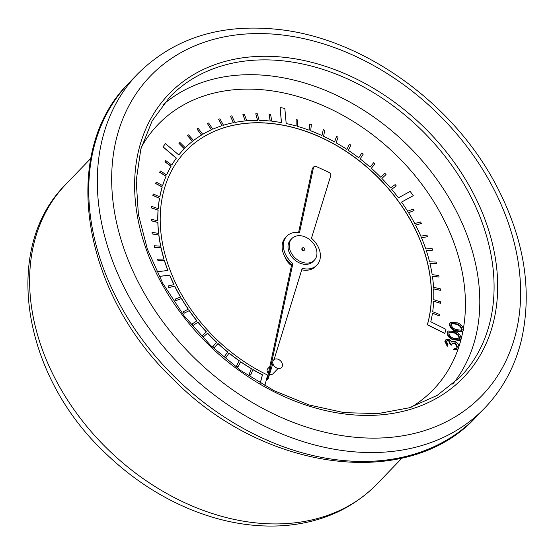 <?xml version="1.0" encoding="UTF-8"?>
<svg xmlns="http://www.w3.org/2000/svg" width="554" height="554" viewBox="0 0 554 554"><rect width="100%" height="100%" fill="white"/><g stroke="black" fill="none" stroke-linecap="round" stroke-linejoin="round"><path stroke-width="0.83" d="M432.459 313.239L439.163 315.828L439.37 314.409L432.688 311.701A155.376 116.368 43.9 0 0 433.678 301.161L440.416 303.287L440.472 301.805L433.74 299.686A155.376 116.368 43.9 0 0 433.65 288.814L440.382 290.331L440.291 288.807L433.56 287.291A155.376 116.368 43.9 0 0 432.397 276.176L439.066 277.076L438.83 275.532L432.162 274.632A155.376 116.368 43.9 0 0 429.932 263.372L436.476 263.642L436.095 262.084L429.551 261.813A155.376 116.368 43.9 0 0 426.282 250.505L432.639 250.152L432.12 248.594L425.756 248.947A155.376 116.368 43.9 0 0 421.469 237.701L427.591 236.717L426.933 235.173L420.811 236.156A155.376 116.368 43.9 0 0 415.542 225.062L421.372 223.463L420.576 221.953L414.752 223.546A155.376 116.368 43.9 0 0 408.554 212.708L414.039 210.513L413.118 209.038L407.64 211.24A155.376 116.368 43.9 0 0 401.525 202.085L413.277 195.659L410.175 191.407L398.416 197.833A155.376 116.368 43.9 0 0 391.643 189.288L396.297 185.943L395.154 184.593L390.508 187.938A155.376 116.368 43.9 0 0 381.879 178.43L386.048 174.558L384.808 173.284L380.64 177.155A155.376 116.368 43.9 0 0 371.339 168.264L374.996 163.894L373.673 162.717L370.017 167.079A155.376 116.368 43.9 0 0 360.142 158.887L363.244 154.06L361.845 152.987L358.743 157.807A155.376 116.368 43.9 0 0 348.362 150.376L350.89 145.141L349.429 144.178L346.901 149.407A155.376 116.368 43.9 0 0 336.126 142.814L338.051 137.212L336.541 136.367L334.616 141.963A155.376 116.368 43.9 0 0 323.522 136.263L324.838 130.349L323.287 129.629L321.978 135.543A155.376 116.368 43.9 0 0 310.683 130.786L311.362 124.608L309.797 124.02L309.111 130.197A155.376 116.368 43.9 0 0 297.706 126.43L297.754 120.038L296.175 119.588L296.127 125.98A155.376 116.368 43.9 0 0 286.189 123.535L284.832 108.425L280.123 107.504L281.474 122.614A155.376 116.368 43.9 0 0 271.82 121.215L270.601 114.581L269.05 114.415L270.269 121.056A155.376 116.368 43.9 0 0 259.14 120.405L257.305 113.736L255.782 113.722L257.617 120.391A155.376 116.368 43.9 0 0 246.779 120.814L244.342 114.159L242.874 114.297L245.311 120.938A155.376 116.368 43.9 0 0 234.861 122.42L231.842 115.855L230.436 116.132L233.449 122.697A155.376 116.368 43.9 0 0 223.484 125.225L219.91 118.805L218.574 119.221L222.147 125.647A155.376 116.368 43.9 0 0 212.75 129.2L208.65 122.974L207.397 123.535L211.496 129.761A155.376 116.368 43.9 0 0 202.75 134.31L198.166 128.334L197.009 129.034L201.587 135.003A155.376 116.368 43.9 0 0 193.575 140.501L188.547 134.837L187.494 135.661L192.522 141.325A155.376 116.368 43.9 0 0 185.306 147.731L179.884 142.426L178.949 143.368L184.371 148.68A155.376 116.368 43.9 0 0 183.921 149.144A155.376 116.368 43.9 0 0 178.803 154.954L165.452 143.625L163.014 146.796L176.366 158.125A155.376 116.368 43.9 0 0 171.788 165.03L165.708 160.57L165.023 161.726L171.103 166.186A155.376 116.368 43.9 0 0 166.65 174.939L160.321 170.964L159.774 172.218L166.103 176.193A155.376 116.368 43.9 0 0 162.654 185.576L156.138 182.127L155.736 183.464L162.253 186.913A155.376 116.368 43.9 0 0 159.85 196.85L153.195 193.948L152.939 195.354L159.587 198.256A155.376 116.368 43.9 0 0 158.243 208.657L151.519 206.337L151.408 207.798L158.132 210.118A155.376 116.368 43.9 0 0 157.862 220.887L151.124 219.169L151.166 220.672L157.904 222.396A155.376 116.368 43.9 0 0 158.707 233.442L152.011 232.334L152.198 233.871L158.894 234.979A155.376 116.368 43.9 0 0 160.771 246.205L154.178 245.72L154.511 247.278L161.103 247.763A155.376 116.368 43.9 0 0 164.032 259.057L157.599 259.21L158.077 260.768L164.503 260.622A155.376 116.368 43.9 0 0 167.897 270.442L156.844 271.82M264.805 385.771L267.596 375.079L262.998 372.745A152.71 114.373 -136.1 0 1 170.978 272.499L170.078 270.172A152.71 114.373 -136.1 0 1 179.593 158.243L180.833 156.671A152.71 114.373 -136.1 0 1 185.839 150.993A152.71 114.373 -136.1 0 1 284.036 125.349L286.39 125.827A152.71 114.373 -136.1 0 1 398.201 200.929L399.656 203.152A152.71 114.373 -136.1 0 1 427.889 322.76L427.335 324.789L444.814 333.487L445.956 329.325L430.783 321.77A155.376 116.368 43.9 0 0 432.48 313.128L439.163 315.828M399.656 203.152L398.118 201.012A152.71 114.373 -136.1 0 0 286.314 125.917L283.953 125.433A152.71 114.373 -136.1 0 0 185.798 151.034M252.866 369.629A155.376 116.368 43.9 0 0 262.381 374.871L260.221 383.146M240.699 361.852A155.376 116.368 43.9 0 0 251.329 368.715L249.196 374.192L250.692 375.086L252.908 369.518A155.376 116.368 43.9 0 0 262.464 374.788L262.381 374.871M229.024 353.147A155.376 116.368 43.9 0 0 239.231 360.827L236.51 365.931L237.95 366.935L240.755 361.748A155.376 116.368 43.9 0 0 251.412 368.625L251.329 368.715M217.944 343.584A155.376 116.368 43.9 0 0 227.632 352.019L224.342 356.693L225.72 357.808L229.093 353.05A155.376 116.368 43.9 0 0 239.314 360.744L239.231 360.827M159.15 276.488L169.746 275.089A155.376 116.368 43.9 0 0 174.018 284.604L168.084 285.996L168.755 287.609L174.766 286.127A155.376 116.368 43.9 0 0 180.659 297.062L174.974 299.153L175.853 300.642L181.539 298.551A155.376 116.368 43.9 0 0 188.325 309.167L183.014 311.847L184.011 313.28L189.323 310.607A155.376 116.368 43.9 0 0 196.94 320.808L192.058 324.048L193.166 325.427L198.048 322.179A155.376 116.368 43.9 0 0 206.434 331.881L202.023 335.662L203.228 336.964L207.563 333.266A155.376 116.368 43.9 0 0 216.642 342.372L212.812 346.575L214.114 347.787L218.02 343.501A155.376 116.368 43.9 0 0 227.715 351.935L227.632 352.019M197.965 322.269A155.376 116.368 43.9 0 0 206.344 331.957M189.239 310.69A155.376 116.368 43.9 0 0 196.843 320.87M181.456 298.634A155.376 116.368 43.9 0 0 188.222 309.215M174.683 286.217A155.376 116.368 43.9 0 0 180.549 297.103M169.662 275.179A155.376 116.368 43.9 0 0 173.908 284.631M157.599 259.21L157.994 260.851L164.42 260.705A155.376 116.368 43.9 0 0 167.786 270.456M154.178 245.72L154.428 247.361L161.02 247.846A155.376 116.368 43.9 0 0 163.922 259.064M152.011 232.334L152.121 233.961L158.811 235.062A155.376 116.368 43.9 0 0 160.667 246.198M151.124 219.169L151.083 220.762L157.821 222.479A155.376 116.368 43.9 0 0 158.617 233.428M151.519 206.337L151.325 207.882L158.056 210.201A155.376 116.368 43.9 0 0 157.779 220.866M153.195 193.948L152.856 195.444L159.51 198.339A155.376 116.368 43.9 0 0 158.174 208.629M156.138 182.127L155.653 183.547L162.17 186.996A155.376 116.368 43.9 0 0 159.787 196.822M160.321 170.964L159.697 172.308L166.02 176.276A155.376 116.368 43.9 0 0 162.613 185.555M165.708 160.57L164.94 161.816L171.02 166.269A155.376 116.368 43.9 0 0 166.615 174.919M165.452 143.625L162.938 146.879L176.283 158.209A155.376 116.368 43.9 0 0 171.768 165.009M183.88 149.185A155.376 116.368 43.9 0 0 183.838 149.227A155.376 116.368 43.9 0 0 178.797 154.947M178.949 143.368L184.288 148.763M187.494 135.661L192.432 141.402M197.009 129.034L201.49 135.065M207.397 123.535L211.386 129.809M218.574 119.221L222.036 125.682M230.436 116.132L233.338 122.718M242.874 114.297L245.2 120.952M255.782 113.722L257.513 120.391M269.05 114.415L270.165 121.042M280.123 107.504L281.384 122.6M296.175 119.588L296.051 125.959M309.797 124.02L309.042 130.176M323.287 129.629L321.922 135.515M336.541 136.367L334.568 141.942M349.429 144.178L346.873 149.386M361.845 152.987L358.722 157.793M373.673 162.717L370.01 167.079M401.539 202.12L413.277 195.659M408.582 212.75L414.039 210.513M415.569 225.118L421.372 223.463M421.497 237.77L427.591 236.717M426.31 250.588L432.639 250.152M429.952 263.462L436.476 263.642M432.411 276.273L439.066 277.076M433.65 288.918L440.382 290.331M433.671 301.272L440.416 303.287M269.819 366.589L267.665 368.826A3.622 2.708 43.9 0 0 268.385 373.285M269.597 374.137A3.622 2.708 43.9 0 0 272.88 373.846L278.094 368.431M285.248 257.437A12.472 9.342 43.9 0 0 291.501 265.539M462.729 331.327L455.63 330.606C451.905 329.111 450.007 326.721 449.931 323.439L450.575 322.269L457.694 322.899C461.413 324.45 463.296 326.881 463.352 330.184L462.32 331.756L455.222 331.029C451.496 329.533 449.599 327.144 449.523 323.861L450.374 322.497M460.402 340.024L453.304 339.304C449.585 337.808 447.68 335.419 447.604 332.137L448.248 330.967L455.367 331.597C459.086 333.148 460.976 335.579 461.025 338.882L459.993 340.447L452.895 339.727C449.176 338.231 447.272 335.842 447.196 332.559L448.054 331.195M457.459 346.97L455.395 342.85L452.583 343.092L451.725 344.754L450.547 344.166L449.114 340.468L446.933 340.703L446.51 341.506L447.978 344.692L447.258 346.271L444.855 341.306L445.922 339.685L449.439 339.297L451.662 342.06L453.117 341.278L455.589 341.686C458.11 343.245 459.148 345.218 458.698 347.607L457.957 348.985L453.553 349.858L454.259 348.327L456.274 348.397L457.459 346.97L457.05 347.393L454.993 343.272L452.389 343.328M457.957 348.985L453.553 349.858M456.711 348.161L457.05 347.393M451.725 344.754L451.316 345.177L450.139 344.588L448.705 340.89L446.753 340.932M314.859 245.706A15.602 11.682 43.9 0 0 291.854 238.559A15.602 11.682 43.9 0 0 294.991 257.804A15.602 11.682 43.9 0 0 314.333 260.207A15.602 11.682 43.9 0 0 314.859 245.706M302.463 247.963L302.055 248.386A1.44 1.08 43.9 0 0 302.346 250.159A1.44 1.08 43.9 0 0 304.132 250.38L304.541 249.958A1.44 1.08 43.9 0 0 304.589 248.621A1.44 1.08 43.9 0 0 302.463 247.963A1.44 1.08 43.9 0 0 302.754 249.736A1.44 1.08 43.9 0 0 304.541 249.958M207.563 333.266L207.646 333.176A155.376 116.368 43.9 0 0 216.725 342.289L216.642 342.372M399.739 203.069A152.71 114.373 -136.1 0 1 427.965 322.677L427.418 324.706L444.897 333.404M274.085 359.567L302.193 268.337A20.865 15.63 43.9 0 0 316.895 265.131A20.865 15.63 43.9 0 0 311.459 238.268L330.752 175.646A2.666 1.994 43.9 0 0 328.917 172.342L316.258 166.512A2.666 1.994 43.9 0 0 313.889 166.74A2.666 1.994 43.9 0 0 313.488 167.523L299.534 232.548A20.865 15.63 43.9 0 0 286.84 236.184A20.865 15.63 43.9 0 0 292.879 263.545L268.129 378.908L272.893 363.445M291.854 238.559L290.635 239.834A15.602 11.682 43.9 0 0 293.765 259.071A15.602 11.682 43.9 0 0 313.107 261.481L314.333 260.207M286.84 236.184L285.615 237.451A20.865 15.63 43.9 0 0 291.653 264.812L266.903 380.183L268.129 378.908M313.889 166.74L312.664 168.014A2.666 1.994 43.9 0 0 312.262 168.79L298.606 232.431M301.743 269.798A20.865 15.63 43.9 0 0 315.669 266.398L316.895 265.131M292.879 263.545L291.653 264.812M281.737 362.42A5.464 4.093 43.9 0 0 273.337 360.349A5.464 4.093 43.9 0 0 277.776 368.362A5.464 4.093 43.9 0 0 281.737 362.42M391.643 189.288L396.297 185.943M381.879 178.43L386.048 174.558M159.116 276.418L169.746 275.089M168.084 285.996L168.838 287.526L174.766 286.127M175.057 299.063L175.93 300.552L181.539 298.551M183.097 311.757L184.094 313.197L189.323 310.607M192.141 323.965L193.249 325.343L198.048 322.179M202.099 335.579L203.311 336.874L207.646 333.176M216.725 342.289L212.895 346.492L214.19 347.704M227.715 351.935L224.425 356.61L225.803 357.725M239.314 360.744L236.593 365.841L238.033 366.852M251.412 368.625L249.279 374.109L250.775 375.003M262.464 374.788L260.276 383.174M455.942 329.554L461.794 330.302L462.209 329.568L460.609 326.043L457.438 323.972L451.558 323.287L451.157 324.014C451.399 326.597 452.999 328.446 455.942 329.554M455.63 330.606L455.222 331.029M449.931 323.439L449.523 323.861M461.572 330.496L461.801 329.99L460.201 326.465L457.029 324.395L451.378 323.515M462.209 329.568L461.801 329.99M460.609 326.043L460.201 326.465M457.438 323.972L457.029 324.395M453.622 338.252L459.474 338.993L459.882 338.259L458.283 334.741L455.111 332.67L449.232 331.984L448.83 332.705C449.079 335.295 450.672 337.144 453.622 338.252M453.304 339.304L452.895 339.727M447.604 332.137L447.196 332.559M459.252 339.193L459.474 338.688L457.874 335.163L454.702 333.093L449.052 332.206M459.882 338.259L459.474 338.688M458.283 334.741L457.874 335.163M455.111 332.67L454.702 333.093M449.114 340.468L448.705 340.89M450.547 344.166L450.139 344.588M455.395 342.85L454.993 343.272M453.961 349.435L454.259 348.327M447.667 345.841L445.264 340.883L444.855 341.306M445.264 340.883L445.922 339.685M411.234 407.19A191.068 143.098 43.9 0 0 458.227 348.66M458.823 346.901A191.068 143.098 43.9 0 0 462.929 331.091M463.386 328.584A191.068 143.098 43.9 0 0 439.814 211.947A191.068 143.098 43.9 0 0 284.804 93.176A191.068 143.098 43.9 0 0 141.339 147.246M162.855 104.886A201.718 151.076 -136.1 0 1 452.743 204.35A201.718 151.076 -136.1 0 1 452.756 384.102M90.808 158.402L65.884 184.281A216.012 161.782 43.9 0 0 109.242 450.658A216.012 161.782 43.9 0 0 377.052 483.981L401.982 458.103M137.766 73.814L129.193 82.712A240.872 180.403 43.9 0 0 177.536 379.746A240.872 180.403 43.9 0 0 476.177 416.906L484.743 408.007A240.872 180.403 -136.1 0 1 186.109 370.848A240.872 180.403 -136.1 0 1 137.766 73.814C174.642 37.312 222.743 22.666 282.055 29.874C364.497 40.061 451.164 102.206 494.161 181.449C523.966 236.447 532.99 289.597 521.238 340.89C514.673 367.053 502.506 389.427 484.743 408.007M470.256 187.619A204.384 153.07 -136.1 0 1 322.158 409.766A204.384 153.07 -136.1 0 1 156.048 110.094A204.384 153.07 -136.1 0 1 470.256 187.619M489.743 181.525A230.222 172.426 43.9 0 0 135.806 94.201A230.222 172.426 43.9 0 0 322.913 431.753A230.222 172.426 43.9 0 0 489.743 181.525M467.029 189.516A201.718 151.076 43.9 0 0 169.642 97.165L152.142 120.876L140.841 149.061L136.194 180.666L138.396 214.488L147.399 249.21L162.862 283.482L184.198 315.974L210.582 345.426L240.997 370.688L274.272 390.792L309.104 404.96L344.145 412.654L378.029 413.589L409.434 407.758L437.175 395.411L460.215 377.032A201.718 151.076 43.9 0 0 467.029 189.516M313.488 167.523L312.262 168.79M65.884 184.281C1.517 247.908 22.16 374.165 103.827 451.607C128.59 475.9 156.27 494.667 186.864 507.9C220.167 522.097 252.998 527.976 285.345 525.524C322.338 522.318 352.905 508.475 377.052 483.981M129.193 82.712C58.918 151.651 81.41 292.159 173.07 379.123C263.095 471.44 408.596 491.356 476.177 416.906M450.167 322.691L450.575 322.269M447.84 331.389L448.248 330.967"/></g></svg>
